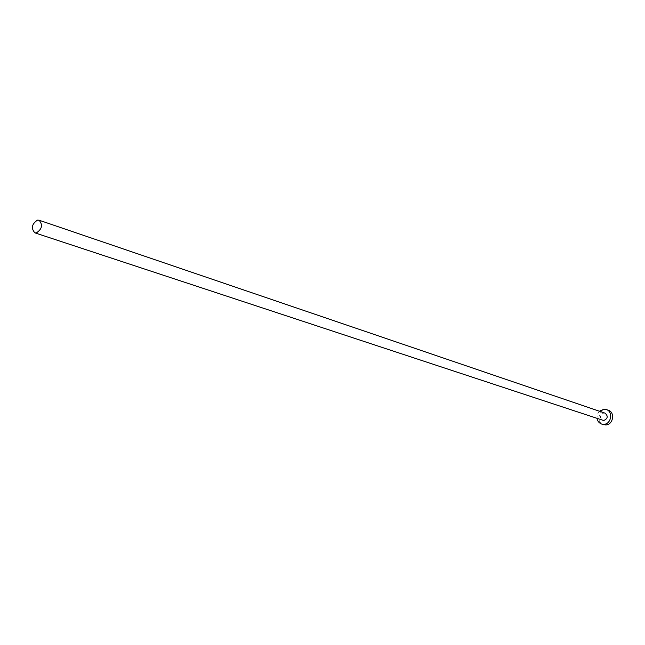 <?xml version="1.0" encoding="UTF-8"?>
<svg xmlns="http://www.w3.org/2000/svg" width="645" height="645" viewBox="0 0 645 645"><rect width="100%" height="100%" fill="white"/><g stroke="black" fill="none" stroke-linecap="round" stroke-linejoin="round"><path stroke-width="0.48" stroke-dasharray="3.23 2.42" d="M605.05 413.147L603.897 412.977C599.761 414.928 599.342 417.396 602.624 420.379M608.267 410.228L605.929 409.889C598.358 409.825 596.165 422.685 603.422 424.644M599.407 411.22L597.294 414.566L596.964 418.508"/><path stroke-width="0.97" d="M36.305 232.95C42.094 229.104 43.022 224.855 39.079 220.211L37.563 220.09C31.782 223.968 30.871 228.217 34.846 232.837L36.305 232.95M34.846 232.837L603.728 420.532C607.864 418.605 608.3 416.138 605.05 413.147L39.079 220.211M596.964 418.508L597.625 420.604L599.221 422.717L601.462 424.007L603.647 424.313C611.194 424.426 613.5 411.607 606.316 409.551L603.978 409.212L599.407 411.22M601.462 424.007L605.607 424.95C613.137 425.063 615.435 412.284 608.267 410.228L606.316 409.551"/></g></svg>
